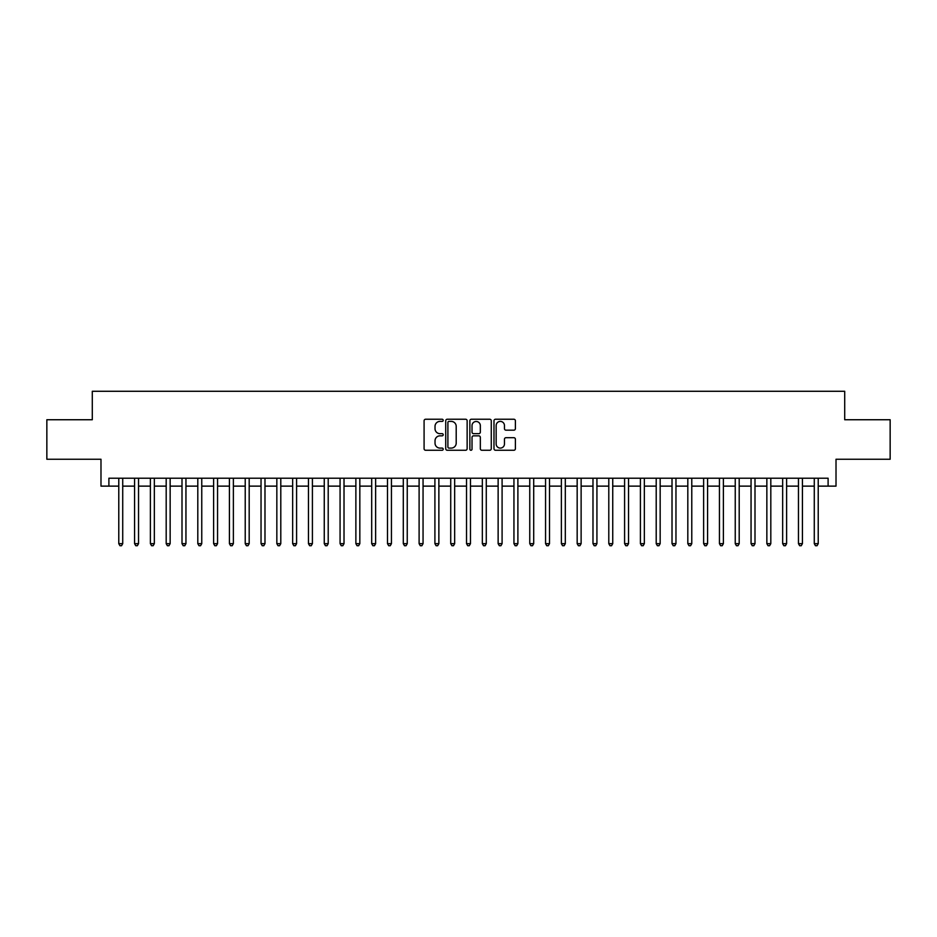 <?xml version="1.0" encoding="UTF-8"?>
<svg xmlns="http://www.w3.org/2000/svg" width="937" height="937" viewBox="0 0 937 937"><rect width="100%" height="100%" fill="white"/><g stroke="black" fill="none" stroke-linecap="round" stroke-linejoin="round"><path stroke-width="1.41" d="M443.213 420.326A1.089 1.089 0 0 0 442.123 419.237L425.644 419.237A1.546 1.546 0 0 0 424.086 420.783L424.086 448.718A1.546 1.546 0 0 0 425.644 450.264L442.123 450.264A1.089 1.089 0 0 0 443.213 449.186A1.089 1.089 0 0 0 442.123 448.097L439.992 448.097A4.966 4.966 0 0 1 435.026 443.131L435.026 440.8A4.966 4.966 0 0 1 439.992 435.834L442.123 435.834A1.089 1.089 0 0 0 443.213 434.756A1.089 1.089 0 0 0 442.123 433.667L439.992 433.667A4.966 4.966 0 0 1 435.026 428.701L435.026 426.37A4.966 4.966 0 0 1 439.992 421.404L442.123 421.404A1.089 1.089 0 0 0 443.213 420.326M513.839 430.177A1.546 1.546 0 0 0 515.397 428.619L515.397 420.783A1.546 1.546 0 0 0 513.839 419.237L495.532 419.237A1.546 1.546 0 0 0 493.986 420.783L493.986 448.718A1.546 1.546 0 0 0 495.532 450.264L513.839 450.264A1.546 1.546 0 0 0 515.397 448.718L515.397 439.254A1.546 1.546 0 0 0 513.839 437.696L506.003 437.696A1.546 1.546 0 0 0 504.457 439.254L504.457 443.951A4.146 4.146 0 0 1 500.311 448.097A4.146 4.146 0 0 1 496.153 443.951L496.153 425.562A4.146 4.146 0 0 1 500.311 421.404A4.146 4.146 0 0 1 504.457 425.562L504.457 428.619A1.546 1.546 0 0 0 506.003 430.177L513.839 430.177M108.891 486.127L108.891 478.221L828.109 478.221L828.109 486.127L836.015 486.127L836.015 459.247L890.15 459.247L890.15 419.741L844.706 419.741L844.706 391.279L92.294 391.279L92.294 419.741L46.85 419.741L46.85 459.247L100.985 459.247L100.985 486.127L118.776 486.127M467.141 420.783A1.546 1.546 0 0 0 465.595 419.237L447.277 419.237A1.546 1.546 0 0 0 445.731 420.783L445.731 448.718A1.546 1.546 0 0 0 447.277 450.264L465.595 450.264A1.546 1.546 0 0 0 467.141 448.718L467.141 420.783M471.405 419.237L489.723 419.237A1.546 1.546 0 0 1 491.269 420.783L491.269 448.718A1.546 1.546 0 0 1 489.723 450.264L481.887 450.264A1.546 1.546 0 0 1 480.33 448.718L480.33 437.392A1.546 1.546 0 0 0 478.784 435.834L473.583 435.834A1.546 1.546 0 0 0 472.025 437.392L472.025 449.186A1.089 1.089 0 0 1 470.948 450.264A1.089 1.089 0 0 1 469.859 449.186L469.859 420.783A1.546 1.546 0 0 1 471.405 419.237M122.724 486.127L134.577 486.127M138.535 486.127L150.388 486.127M154.336 486.127L166.189 486.127M170.147 486.127L182.001 486.127M185.948 486.127L197.801 486.127M201.76 486.127L213.613 486.127M217.56 486.127L229.424 486.127M233.372 486.127L245.225 486.127M249.183 486.127L261.036 486.127M264.984 486.127L276.837 486.127M280.795 486.127L292.649 486.127M296.596 486.127L308.46 486.127M312.408 486.127L324.261 486.127M328.208 486.127L340.072 486.127M344.02 486.127L355.873 486.127M359.831 486.127L371.684 486.127M375.632 486.127L387.485 486.127M391.443 486.127L403.297 486.127M407.244 486.127L419.108 486.127M423.055 486.127L434.909 486.127M438.867 486.127L450.72 486.127M454.668 486.127L466.521 486.127M470.479 486.127L482.332 486.127M486.28 486.127L498.133 486.127M502.091 486.127L513.944 486.127M517.892 486.127L529.756 486.127M533.703 486.127L545.557 486.127M549.515 486.127L561.368 486.127M565.316 486.127L577.169 486.127M581.127 486.127L592.98 486.127M596.928 486.127L608.792 486.127M612.739 486.127L624.592 486.127M628.54 486.127L640.404 486.127M644.351 486.127L656.205 486.127M660.163 486.127L672.016 486.127M675.964 486.127L687.817 486.127M691.775 486.127L703.628 486.127M707.576 486.127L719.44 486.127M723.387 486.127L735.24 486.127M739.199 486.127L751.052 486.127M754.999 486.127L766.853 486.127M770.811 486.127L782.664 486.127M786.611 486.127L798.465 486.127M802.423 486.127L814.276 486.127M818.224 486.127L828.109 486.127M448.987 421.404A1.089 1.089 0 0 0 447.898 422.493L447.898 447.008A1.089 1.089 0 0 0 448.987 448.097L451.236 448.097A4.966 4.966 0 0 0 456.202 443.131L456.202 426.37A4.966 4.966 0 0 0 451.236 421.404L448.987 421.404M480.33 425.632A4.146 4.146 0 0 0 476.183 421.486A4.146 4.146 0 0 0 472.025 425.632L472.025 432.109A1.546 1.546 0 0 0 473.583 433.667L478.784 433.667A1.546 1.546 0 0 0 480.33 432.109L480.33 425.632M122.724 478.221L122.724 543.659L118.776 543.659L118.776 478.221M122.724 543.659L121.541 545.721L119.959 545.721L118.776 543.659M138.535 478.221L138.535 543.659L134.577 543.659L134.577 478.221M138.535 543.659L137.341 545.721L135.76 545.721L134.577 543.659M154.336 478.221L154.336 543.659L150.388 543.659L150.388 478.221M154.336 543.659L153.153 545.721L151.571 545.721L150.388 543.659M170.147 478.221L170.147 543.659L166.189 543.659L166.189 478.221M170.147 543.659L168.953 545.721L167.383 545.721L166.189 543.659M185.948 478.221L185.948 543.659L182.001 543.659L182.001 478.221M185.948 543.659L184.765 545.721L183.183 545.721L182.001 543.659M201.76 478.221L201.76 543.659L197.801 543.659L197.801 478.221M201.76 543.659L200.577 545.721L198.995 545.721L197.801 543.659M217.56 478.221L217.56 543.659L213.613 543.659L213.613 478.221M217.56 543.659L216.377 545.721L214.796 545.721L213.613 543.659M233.372 478.221L233.372 543.659L229.424 543.659L229.424 478.221M233.372 543.659L232.189 545.721L230.607 545.721L229.424 543.659M249.183 478.221L249.183 543.659L245.225 543.659L245.225 478.221M249.183 543.659L247.989 545.721L246.408 545.721L245.225 543.659M264.984 478.221L264.984 543.659L261.036 543.659L261.036 478.221M264.984 543.659L263.801 545.721L262.219 545.721L261.036 543.659M280.795 478.221L280.795 543.659L276.837 543.659L276.837 478.221M280.795 543.659L279.613 545.721L278.031 545.721L276.837 543.659M296.596 478.221L296.596 543.659L292.649 543.659L292.649 478.221M296.596 543.659L295.413 545.721L293.831 545.721L292.649 543.659M312.408 478.221L312.408 543.659L308.46 543.659L308.46 478.221M312.408 543.659L311.225 545.721L309.643 545.721L308.46 543.659M328.208 478.221L328.208 543.659L324.261 543.659L324.261 478.221M328.208 543.659L327.025 545.721L325.444 545.721L324.261 543.659M344.02 478.221L344.02 543.659L340.072 543.659L340.072 478.221M344.02 543.659L342.837 545.721L341.255 545.721L340.072 543.659M359.831 478.221L359.831 543.659L355.873 543.659L355.873 478.221M359.831 543.659L358.637 545.721L357.056 545.721L355.873 543.659M375.632 478.221L375.632 543.659L371.684 543.659L371.684 478.221M375.632 543.659L374.449 545.721L372.867 545.721L371.684 543.659M391.443 478.221L391.443 543.659L387.485 543.659L387.485 478.221M391.443 543.659L390.26 545.721L388.679 545.721L387.485 543.659M407.244 478.221L407.244 543.659L403.297 543.659L403.297 478.221M407.244 543.659L406.061 545.721L404.479 545.721L403.297 543.659M423.055 478.221L423.055 543.659L419.108 543.659L419.108 478.221M423.055 543.659L421.873 545.721L420.291 545.721L419.108 543.659M438.867 478.221L438.867 543.659L434.909 543.659L434.909 478.221M438.867 543.659L437.673 545.721L436.092 545.721L434.909 543.659M454.668 478.221L454.668 543.659L450.72 543.659L450.72 478.221M454.668 543.659L453.485 545.721L451.903 545.721L450.72 543.659M470.479 478.221L470.479 543.659L466.521 543.659L466.521 478.221M470.479 543.659L469.285 545.721L467.715 545.721L466.521 543.659M486.28 478.221L486.28 543.659L482.332 543.659L482.332 478.221M486.28 543.659L485.097 545.721L483.515 545.721L482.332 543.659M502.091 478.221L502.091 543.659L498.133 543.659L498.133 478.221M502.091 543.659L500.908 545.721L499.327 545.721L498.133 543.659M517.892 478.221L517.892 543.659L513.944 543.659L513.944 478.221M517.892 543.659L516.709 545.721L515.127 545.721L513.944 543.659M533.703 478.221L533.703 543.659L529.756 543.659L529.756 478.221M533.703 543.659L532.521 545.721L530.939 545.721L529.756 543.659M549.515 478.221L549.515 543.659L545.557 543.659L545.557 478.221M549.515 543.659L548.321 545.721L546.74 545.721L545.557 543.659M565.316 478.221L565.316 543.659L561.368 543.659L561.368 478.221M565.316 543.659L564.133 545.721L562.551 545.721L561.368 543.659M581.127 478.221L581.127 543.659L577.169 543.659L577.169 478.221M581.127 543.659L579.944 545.721L578.363 545.721L577.169 543.659M596.928 478.221L596.928 543.659L592.98 543.659L592.98 478.221M596.928 543.659L595.745 545.721L594.163 545.721L592.98 543.659M612.739 478.221L612.739 543.659L608.792 543.659L608.792 478.221M612.739 543.659L611.556 545.721L609.975 545.721L608.792 543.659M628.54 478.221L628.54 543.659L624.592 543.659L624.592 478.221M628.54 543.659L627.357 545.721L625.775 545.721L624.592 543.659M644.351 478.221L644.351 543.659L640.404 543.659L640.404 478.221M644.351 543.659L643.169 545.721L641.587 545.721L640.404 543.659M660.163 478.221L660.163 543.659L656.205 543.659L656.205 478.221M660.163 543.659L658.969 545.721L657.387 545.721L656.205 543.659M675.964 478.221L675.964 543.659L672.016 543.659L672.016 478.221M675.964 543.659L674.781 545.721L673.199 545.721L672.016 543.659M691.775 478.221L691.775 543.659L687.817 543.659L687.817 478.221M691.775 543.659L690.592 545.721L689.011 545.721L687.817 543.659M707.576 478.221L707.576 543.659L703.628 543.659L703.628 478.221M707.576 543.659L706.393 545.721L704.811 545.721L703.628 543.659M723.387 478.221L723.387 543.659L719.44 543.659L719.44 478.221M723.387 543.659L722.204 545.721L720.623 545.721L719.44 543.659M739.199 478.221L739.199 543.659L735.24 543.659L735.24 478.221M739.199 543.659L738.005 545.721L736.423 545.721L735.24 543.659M754.999 478.221L754.999 543.659L751.052 543.659L751.052 478.221M754.999 543.659L753.817 545.721L752.235 545.721L751.052 543.659M770.811 478.221L770.811 543.659L766.853 543.659L766.853 478.221M770.811 543.659L769.617 545.721L768.047 545.721L766.853 543.659M786.611 478.221L786.611 543.659L782.664 543.659L782.664 478.221M786.611 543.659L785.429 545.721L783.847 545.721L782.664 543.659M802.423 478.221L802.423 543.659L798.465 543.659L798.465 478.221M802.423 543.659L801.24 545.721L799.659 545.721L798.465 543.659M818.224 478.221L818.224 543.659L814.276 543.659L814.276 478.221M818.224 543.659L817.041 545.721L815.459 545.721L814.276 543.659"/></g></svg>
